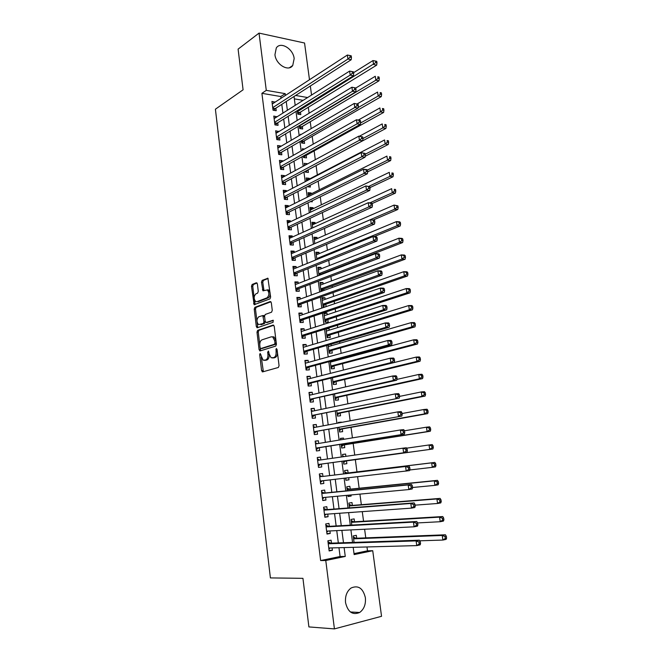 <?xml version="1.0" encoding="UTF-8"?>
<svg xmlns="http://www.w3.org/2000/svg" width="662" height="662" viewBox="0 0 662 662"><rect width="100%" height="100%" fill="white"/><g stroke="black" fill="none" stroke-linecap="round" stroke-linejoin="round"><path stroke-width="0.99" d="M260.158 353.442L259.686 354.675L261.598 370.621L262.632 371.887L278.363 367.476L279.066 365.689L277.055 349.362L276.302 348.485L276.071 351.845C276.261 354.873 275.516 356.785 273.845 357.588L271.13 357.794L269.128 353.947L268.441 351.034L267.663 352.234L267.911 354.319C268.102 357.306 267.374 359.201 265.727 359.987L263.104 360.194L260.158 353.442M294.16 58.595L292.745 65.464C288.524 72.125 275.847 64.578 274.945 54.689L276.294 47.962C280.58 41.118 293.274 48.806 294.16 58.595M365.374 597.703C365.945 604.315 364.042 609.247 359.665 612.482C352.581 615.387 347.873 612.102 345.539 602.61C345.01 596.098 346.855 591.232 351.075 588.013C358.25 584.927 363.016 588.162 365.374 597.703M257.377 283.874L256.36 282.748L252.139 284.478L251.486 286.282L254.125 304.702L269.947 298.91L270.634 297.072L267.903 278.255L262.16 280.365L261.482 282.202L262.955 290.8L267.34 289.948C269.459 292.803 269.351 295.426 267.018 297.826L256.906 301.698L255.681 301.574C253.596 298.785 253.687 296.195 255.954 293.804L257.609 293.142L258.279 291.33L257.377 283.874M354.021 553.622L367.501 550.825L372.731 550.71L381.544 616.305L334.426 628.9L308.897 626.922L302.939 578.331L270.402 577.918L215.407 109.197L243.086 89.809L238.097 49.129L259.032 33.1L304.553 43.013L309.485 79.73M334.426 628.9L325.77 560.499L345.266 556.436L344.116 547.573M281.011 98.29L280.787 96.544L261.904 93.325L320.64 560.557L325.77 560.499M261.904 93.325L266.281 90.363L259.032 33.1M257.65 330.355L256.988 332.125L259.09 349.702L260.116 350.934L275.731 346.077L276.435 344.273L274.225 326.275L273.149 325.059L257.65 330.355L258.916 330.33L258.254 332.101L259.761 344.637M256.318 326.556L254.225 309.113L254.887 307.325L270.27 301.541L271.329 302.724L272.264 310.354L271.577 312.183L265.23 314.467L264.552 316.27L265.164 321.293L266.207 322.493L273.158 320.226L273.092 322.311L257.336 327.748L256.318 326.556L257.584 326.54L257.013 321.749M297.312 110.62L297.768 114.137L300.796 114.617L300.465 112.11M299.29 125.681L299.663 128.519L302.683 128.966L302.352 126.45M301.276 140.816L301.566 142.975L304.586 143.389L304.255 140.857M303.279 156.033L303.469 157.498L306.506 157.879L306.167 155.338M307.317 164.027L304.487 165.202M305.29 171.326L305.389 172.103L308.426 172.443L308.087 169.886M309.303 179.071L309.195 178.285L306.398 179.75M307.309 186.701L310.354 187.081L310.114 185.269M311.248 193.842L311.132 192.956L308.318 194.363M310.437 201.629L312.298 201.794L312.166 200.785M313.209 208.687L313.076 207.694L310.246 209.051M315.178 223.599L315.029 222.515L312.191 223.814M317.156 238.593L316.999 237.401L314.144 238.651M319.142 253.662L318.976 252.371L316.105 253.563M321.144 268.813L320.954 267.407L318.074 268.549M321.873 274.333L321.806 273.828M323.155 284.039L322.957 282.525L320.052 283.617M323.999 290.428L323.801 288.98M325.174 299.34L324.959 297.726L322.046 298.752M326.134 306.614L325.812 304.206M327.202 314.723L326.978 312.994L324.041 313.97M326.978 312.994L323.917 313.002L325.125 322.228L328.187 322.195L327.831 319.514M329.246 330.181L328.997 328.344L326.052 329.271M325.994 328.824L327.16 337.67L330.222 337.595L329.866 334.898M328.129 345.043L329.196 353.185L332.266 353.069L331.902 350.355M331.298 345.721L331.091 344.174M330.272 361.344L331.248 368.784L334.318 368.635L333.954 365.904M333.358 361.344L333.251 360.542M332.423 377.737L333.309 384.465L336.379 384.266L336.023 381.527M334.591 394.221L335.386 400.22L338.456 399.989L338.092 397.233M336.776 410.796L337.463 416.067L340.541 415.794L340.177 413.022M341.418 422.43L338.34 422.704M338.961 427.462L339.556 431.988L342.635 431.674L342.271 428.885M343.652 439.336L343.479 438.054L340.425 438.558M341.162 444.219L341.666 448L344.745 447.644L344.372 444.839M345.895 456.341L345.589 454.049L342.519 454.504M343.379 461.066L343.777 464.095L346.863 463.69L346.491 460.876M348.717 477.732L348.99 479.826L345.895 480.173M348.088 472.958L347.716 470.136L344.629 470.558L345.051 473.76M350.992 494.953L351.133 496.045L348.013 496.334M350.223 489.144L349.85 486.305L346.764 486.769L347.285 490.774M353.276 512.272L350.157 512.578M352.366 505.412L351.994 502.557L348.899 503.07L349.536 507.878M354.526 521.772L354.153 518.9L351.059 519.455L351.795 525.082M331.463 543.138L331.091 540.184L327.856 540.804L329.146 550.958L332.382 550.304L332.076 547.904M329.312 526.323L328.94 523.394L325.712 523.965L326.995 534.06L330.23 533.456L329.908 530.949M327.177 509.608L326.805 506.687L323.586 507.216L324.86 517.254L328.087 516.699L327.756 514.093M325.05 492.975L324.686 490.079L321.459 490.559L322.733 500.546L325.952 500.033L325.613 497.327M322.94 476.441L322.568 473.553L319.349 473.992L320.615 483.922L323.834 483.459L323.478 480.653M320.83 459.933L320.474 457.119L317.255 457.508L318.513 467.389L321.732 466.967L321.36 464.095M318.728 443.457L318.381 440.768L315.17 441.115L316.419 450.946L319.63 450.565L319.266 447.711M316.626 427.064L316.304 424.507L313.093 424.814L314.334 434.586L317.545 434.255L317.181 431.409M314.549 410.771L314.235 408.338L311.032 408.595L312.265 418.318L315.476 418.028L315.112 415.198M312.472 394.552L312.183 392.252L308.98 392.467L310.205 402.132L313.416 401.892L313.052 399.078M310.412 378.432L310.13 376.248L306.936 376.421L308.161 386.037L311.363 385.838L310.999 383.033M308.36 362.387L308.103 360.327L304.901 360.459L306.117 370.025L309.32 369.868L308.964 367.079M306.324 346.433L306.076 344.488L302.882 344.579L304.09 354.096L307.292 353.98L306.936 351.208M304.297 330.561L304.065 328.733L300.871 328.782L302.079 338.249L305.265 338.174L304.917 335.419M302.277 314.773L302.062 313.068L298.868 313.076L300.068 322.493L303.262 322.46L302.906 319.713M300.267 299.067L300.068 297.478L296.882 297.445L298.074 306.812L301.26 306.82L300.912 304.09M298.272 283.444L298.082 281.971L294.904 281.896L296.088 291.214L299.274 291.263L298.926 288.549M296.286 267.903L296.113 266.538L292.935 266.43L294.118 275.698L297.296 275.789L296.948 273.092M294.309 252.445L294.151 251.196L290.974 251.039L292.149 260.265L295.326 260.389L294.979 257.708M292.347 237.062L292.199 235.92L289.029 235.738L290.196 244.907L293.365 245.072L293.026 242.4M290.386 221.762L290.254 220.736L287.093 220.504L288.251 229.631L291.421 229.838L291.081 227.182M288.442 206.536L288.326 205.625L285.165 205.352L286.315 214.438L289.484 214.678L289.145 212.039M286.505 191.392L286.406 190.59L283.245 190.284L284.395 199.32L287.556 199.601L287.217 196.97M284.586 176.332L284.495 175.629L281.333 175.289L282.475 184.276L285.636 184.59L285.305 181.976M282.666 161.338L282.591 160.742L279.438 160.37L280.572 169.315L283.733 169.662L283.394 167.064M280.762 146.426L280.696 145.938L277.543 145.524L278.677 154.42L281.83 154.817L281.499 152.227M278.868 131.597L275.665 130.762L276.79 139.608L279.943 140.038L279.612 137.456M276.981 116.835L273.795 116.065L274.92 124.87L278.065 125.333L277.734 122.768M320.64 560.557L340.086 556.519L338.952 547.714M338.332 542.906L336.751 530.618M336.147 525.951L334.558 513.604M333.971 509.086L332.374 496.69M331.811 492.313L330.206 479.876M329.659 475.622L328.054 463.177M327.508 458.973L325.919 446.651M325.373 442.357L323.801 430.209M323.238 425.832L321.699 413.866M321.12 409.389L319.597 397.597M319.01 393.046L317.512 381.428M316.916 376.777L315.443 365.333M314.831 360.608L313.374 349.337M312.754 344.521L311.322 333.416M310.693 328.517L309.286 317.578M308.641 312.596L307.251 301.831M306.597 296.766L305.232 286.158M304.57 281.011L303.221 270.576M302.551 265.346L301.227 255.069M300.54 249.756L299.232 239.644M298.537 234.257L297.255 224.294M296.551 218.832L295.285 209.035M294.573 203.491L293.332 193.842M292.604 188.231L291.379 178.74M290.651 173.047L289.443 163.704M288.698 157.945L287.515 148.751M286.762 142.918L285.595 133.873M284.834 127.965L283.692 119.077M282.922 113.094L281.789 104.348M275.102 102.147L271.933 101.443L273.05 110.206L276.195 110.711L275.872 108.154M367.501 550.825L366.98 546.953M365.772 537.867L364.621 529.244M363.554 521.234L362.271 511.635M361.344 504.692L359.929 494.117M359.152 488.242L357.612 476.706M356.967 471.882L355.337 459.668M354.724 455.084L353.169 443.449M352.432 437.888L351.017 427.321M350.148 420.792L348.874 411.284M347.881 403.787L346.747 395.322M345.622 386.881L344.629 379.45M343.379 370.075L342.519 363.661M341.906 359.052L341.799 358.241M341.145 353.351L340.425 347.947M339.805 343.264L339.589 341.7M338.927 336.726L338.34 332.324M337.703 327.558L337.397 325.249M336.718 320.193L336.263 316.775M335.617 311.934L335.212 308.889M334.525 303.742L334.202 301.309M333.549 296.394L333.044 292.621M332.341 287.391L332.15 285.918M331.48 280.928L330.884 276.435M330.173 271.122L330.106 270.617M329.428 265.545L328.733 260.34M327.392 250.244L326.598 244.336M325.356 235.018L324.471 228.415M323.337 219.875L322.361 212.576M321.327 204.806L320.259 196.821M319.324 189.812L318.165 181.156M317.33 174.9L316.097 165.624M315.302 159.699L314.136 150.928M313.225 144.126L312.183 136.306M311.157 128.635L310.238 121.75M309.104 113.219L308.31 107.277M303.13 100.359L294.342 98.861M356.702 538.214L356.322 535.326L353.218 535.922L354.071 542.377M353.285 512.355L350.14 512.496M351.133 496.045L348.047 496.533L347.873 495.25M348.99 479.826L345.903 480.273L345.622 478.096M345.589 454.049L342.511 454.43L342.817 456.788M343.479 438.054L340.4 438.385L340.591 439.841M341.377 422.133L338.299 422.422L338.373 422.993M328.997 328.344L327.433 328.369M325.373 306.878L323.106 306.87L321.906 297.693L324.959 297.726M322.957 282.525L319.903 282.459L321.087 291.487M320.954 267.407L317.909 267.299L318.976 275.45M318.976 252.371L315.923 252.222L316.883 259.496M316.999 237.401L313.953 237.219L314.798 243.624M315.029 222.515L311.992 222.291L312.721 227.836M313.076 207.694L310.039 207.446L310.652 212.138M311.132 192.956L308.095 192.667L308.6 196.523M309.195 178.285L306.158 177.962L306.556 180.991M307.267 163.696L304.239 163.332L304.528 165.533M304.47 149.058L302.327 148.776L302.509 150.166M301.284 134.419L300.424 134.295L300.498 134.874M310.329 86.002L311.545 95.063M353.194 547.325L354.145 554.582L372.731 550.71M294.036 96.478L295.194 105.357M295.997 111.439L297.18 120.467M297.966 126.467L299.174 135.652M299.952 141.577L301.177 150.911M301.946 156.77L303.188 166.261M303.949 172.046L305.215 181.686M305.96 187.396L307.251 197.193M307.987 202.82L309.295 212.783M310.023 218.336L311.347 228.456M312.067 233.934L313.416 244.22M314.127 249.607L315.493 260.058M316.196 265.371L317.586 275.988M318.273 281.218L319.688 292M320.367 297.147L321.798 308.095M322.468 313.167L323.925 324.281M324.579 329.262L326.06 340.558M326.705 345.456L328.203 356.917M328.84 361.733L330.363 373.368M330.983 378.093L332.539 389.91M333.143 394.552L334.715 406.542M335.311 411.094L336.917 423.266M337.496 427.726L339.118 440.089M339.689 444.45L341.335 456.995M341.898 461.265L343.561 473.942M344.132 478.262L345.787 490.923M346.375 495.383L348.03 507.994M348.634 512.603L350.281 525.165M350.91 529.914L352.548 542.435M307.615 97.537L295.624 95.46M285.446 95.402L285.214 93.648L266.281 90.363M343.487 542.732L341.882 530.361M341.269 525.661L339.656 513.24M339.068 508.689L337.446 496.219M336.875 491.808L335.253 479.288M334.699 475.018L333.069 462.481M332.523 458.253L330.917 445.849M330.355 441.537L328.766 429.307M328.195 424.905L326.631 412.856M326.052 408.363L324.512 396.497M323.917 391.904L322.402 380.22M321.79 375.544L320.3 364.026M319.68 359.267L318.207 347.931M317.578 343.082L316.13 331.91M315.493 326.978L314.061 315.981M313.416 310.966L312.009 300.134M311.347 295.037L309.965 284.37M309.286 279.19L307.929 268.689M307.242 263.426L305.902 253.091M305.207 247.753L303.891 237.575M303.188 232.155L301.889 222.134M301.177 216.64L299.894 206.784M299.174 201.207L297.908 191.508M297.18 185.857L295.939 176.307M295.194 170.581L293.978 161.189M293.225 155.396L292.025 146.153M291.263 140.278L290.088 131.192M289.311 125.242L288.152 116.305M287.374 110.289L286.232 101.493M340.086 556.519L345.266 556.436M280.787 96.544L285.214 93.648M332.382 550.304L329.08 550.387M330.23 533.456L326.937 533.605M328.087 516.699L324.819 516.923M325.952 500.033L322.708 500.323M323.834 483.459L320.607 483.823M320.474 457.119L317.263 457.591M318.381 440.768L315.195 441.306M316.304 424.507L313.134 425.112M314.235 408.338L311.082 409.008M312.183 392.252L309.038 392.988M310.13 376.248L307.011 377.042M308.103 360.327L304.992 361.187M306.076 344.488L302.989 345.415M304.065 328.733L300.995 329.726M302.062 313.068L299.001 314.119M300.068 297.478L297.031 298.587M298.082 281.971L295.062 283.146M296.113 266.538L293.109 267.771M294.151 251.196L291.156 252.487M292.199 235.92L289.22 237.277M290.254 220.736L287.3 222.142M288.326 205.625L285.38 207.09M286.406 190.59L283.477 192.112M284.495 175.629L281.582 177.209M282.591 160.742L279.695 162.38M280.696 145.938L277.817 147.626M278.818 131.208L275.946 132.954M276.939 116.553L274.085 118.349M275.078 101.965L272.239 103.818M264.916 360.351L264.436 360.368M269.219 354.518C269.326 357.397 268.59 359.201 267.009 359.938L265.719 360.318M272.967 357.96L272.521 357.977M277.37 351.87C277.535 354.865 276.79 356.752 275.127 357.538L273.803 357.927M261.275 357.223L263.377 371.68M273.803 325.257L258.916 330.33M260.174 348.071L260.811 350.719M260.083 347.682L260.803 348.543L274.498 344.248L274.987 342.982L274.713 340.773L272.761 336.983L271.304 336.809L261.97 339.854C260.348 340.682 259.636 342.568 259.818 345.514L260.083 347.682M261.887 348.51L260.803 348.543M276.277 342.982L275.781 344.207L262.078 348.51M275.988 340.665L274.043 336.958L272.587 336.784M256.972 321.393L255.491 309.113L254.225 309.113M270.957 301.773L256.153 307.325L255.491 309.113M267.15 322.485L273.373 320.433M258.768 316.792C256.467 319.167 256.393 321.782 258.544 324.62L263.286 323.511L263.956 321.715L262.773 315.567L258.768 316.792M265.23 321.633L264.56 323.503L261.002 324.736M264.56 316.362L263.443 315.559M257.584 326.54L257.981 327.524M270.129 292.993C270.27 295.459 269.657 297.072 268.292 297.834L258.172 301.707M270.121 292.869L268.623 289.964L267.316 289.84M268.135 278.47L263.435 280.398L262.756 282.227L264.006 290.618M254.324 299.373L255.176 304.52M257.063 283.005L253.405 284.503L252.752 286.307L254.142 297.826M419.766 540.813L442.903 540.051L442.233 535.459L445.418 534.797L355.875 538.247L353.359 536.956M445.054 536.576L445.319 538.413L446.593 538.148L446.329 536.311L445.054 536.576L442.233 535.459L353.599 538.818M446.593 538.148L446.089 539.381L442.903 540.051L445.319 538.413M445.418 534.797L446.329 536.311M420.552 543.651L420.287 541.764L418.955 542.046L419.22 543.932L420.552 543.651L420.105 544.892L416.77 545.604L328.774 547.995M419.22 543.932L416.77 545.604L416.1 540.895L419.435 540.2L330.652 543.163L327.971 541.723M328.236 543.767L416.1 540.895L418.955 542.046M330.23 547.954L328.898 548.963M420.287 541.764L419.435 540.2M417.581 522.93L440.23 521.714L439.568 517.146L442.746 516.542L353.707 521.822L351.208 520.589M442.373 518.238L442.638 520.067L443.912 519.819L443.639 517.998L442.373 518.238L439.568 517.146L351.431 522.326M443.912 519.819L443.408 521.093L440.23 521.714L442.638 520.067M442.746 516.542L443.639 517.998M415.082 505.156L437.574 503.484L436.912 498.941L440.089 498.395L351.555 505.478L349.064 504.303M439.7 500.009L439.973 501.829L441.24 501.606L440.975 499.785L439.7 500.009L436.912 498.941L349.279 505.925M441.24 501.606L440.751 502.921L437.574 503.484L439.973 501.829M440.089 498.395L440.975 499.785M412.575 487.497L434.934 485.362L434.272 480.844L437.45 480.347L349.412 489.226L346.938 488.101M437.052 481.886L437.317 483.699L438.592 483.492L438.327 481.688L437.052 481.886L434.272 480.844L347.136 489.615M438.592 483.492L438.103 484.849L434.934 485.362L437.317 483.699M437.45 480.347L438.327 481.688M409.745 469.97L432.303 467.347L431.649 462.854L434.826 462.415L347.277 473.057L344.819 471.989M346.896 472.991L344.985 473.247L346.896 472.991M345.696 478.709L346.574 477.981M434.421 463.872L434.686 465.667L435.952 465.485L435.687 463.69L434.421 463.872L431.649 462.854L347.277 473.057M435.952 465.485L435.48 466.884L432.303 467.347L434.686 465.667M434.826 462.415L435.687 463.69M417.887 524.867L417.623 522.997L416.282 523.253L416.555 525.123L417.887 524.867L417.441 526.158L414.106 526.803L326.623 531.114M416.555 525.123L414.106 526.803L413.444 522.128L416.779 521.49L328.501 526.373L325.845 524.991M326.085 526.911L413.444 522.128L416.282 523.253M328.253 531.032L326.763 532.198M417.623 522.997L416.779 521.49M415.231 506.198L414.966 504.336L413.634 504.568L413.899 506.43L415.231 506.198L414.793 507.531L411.466 508.126L324.554 514.324M413.899 506.43L411.466 508.126L410.804 503.468L414.139 502.897L326.374 509.666L323.726 508.358M323.958 510.145L410.804 503.468L413.634 504.568M326.275 514.2L324.637 515.516M414.966 504.336L414.139 502.897M412.592 487.637L412.335 485.792L411.003 485.999L411.259 487.853L412.592 487.637L412.169 489.019L408.835 489.557L322.361 497.625M411.259 487.853L408.835 489.557L408.181 484.932L411.516 484.41L324.256 493.058L321.616 491.808M321.831 493.471L408.181 484.932L411.003 485.999M324.314 497.443L322.526 498.933M412.335 485.792L411.516 484.41M409.977 469.192L409.712 467.355L408.38 467.546L408.644 469.383L409.977 469.192L409.555 470.616L320.251 481.026M408.644 469.383L406.228 471.096L405.574 466.495L408.901 466.031L322.146 476.532L319.523 475.341M322.146 476.532L405.574 466.495L408.38 467.546M322.369 480.778L320.425 482.433M409.712 467.355L408.901 466.031M344.099 456.598L342.709 455.961M343.586 462.639L345.688 460.984L432.865 449.026L429.688 449.432L429.042 444.972L406.567 448.174M345.688 460.984L429.688 449.432L432.063 447.752L433.329 447.586L433.072 445.807L431.798 445.965L432.063 447.752M431.798 445.965L429.042 444.972L432.212 444.583L433.072 445.807M433.329 447.586L432.865 449.026M320.565 464.203L406.956 452.32L318.149 464.501L320.565 464.203L318.339 466.015M406.038 451.029L403.63 452.75L402.984 448.174L406.311 447.769L407.105 449.035L405.773 449.2L406.038 451.029L407.37 450.855L407.105 449.035M317.619 460.388L402.984 448.174L405.773 449.2M317.437 458.965L319.771 460.082M406.956 452.32L407.37 450.855M341.484 446.66L343.578 444.972L430.267 431.268L427.098 431.624L426.444 427.189L404.49 430.772M341.294 445.195L427.098 431.624L429.456 429.928L430.722 429.795L430.466 428.016L429.199 428.157L429.456 429.928M429.199 428.157L426.444 427.189L429.621 426.849L430.466 428.016M430.722 429.795L430.267 431.268M318.48 447.835L404.374 434.14L316.055 448.075L318.48 447.835L316.262 449.697M403.448 432.774L401.048 434.504L400.411 429.961L403.729 429.613L404.515 430.813L403.191 430.962L403.448 432.774L404.772 432.634L404.515 430.813M315.534 443.979L400.411 429.961L403.191 430.962M315.369 442.679L317.487 443.656M404.374 434.14L404.772 432.634M339.399 430.763L341.476 429.034L427.685 413.618L424.516 413.916L423.87 409.505L402.057 413.527M339.192 429.199L424.516 413.916L426.866 412.219L428.132 412.103L427.875 410.332L426.609 410.448L426.866 412.219M426.609 410.448L423.87 409.505L427.04 409.224L427.875 410.332M428.132 412.103L427.685 413.618M313.978 431.798L401.801 416.067L313.978 431.732M400.874 414.635L398.483 416.373L397.845 411.863L401.164 411.557L401.942 412.707L400.618 412.831L400.874 414.635L402.198 414.511L401.942 412.707M313.631 427.627L397.845 411.863L400.618 412.831M316.403 431.55L314.193 433.453M313.308 426.477L315.228 427.329M401.801 416.067L402.198 414.511M337.314 414.942L339.383 413.179L425.112 396.066L421.942 396.315L421.305 391.929L399.625 396.381M337.099 413.287L421.942 396.315L424.292 394.61L425.558 394.511L425.302 392.756L424.036 392.847L424.292 394.61M424.036 392.847L421.305 391.929L424.474 391.697L425.302 392.756M425.558 394.511L425.112 396.066M311.918 415.57L399.252 398.094L311.901 415.479M398.309 396.604L395.934 398.35L395.297 393.865L398.615 393.617L399.385 394.709L398.061 394.809L398.309 396.604L399.641 396.505L399.385 394.709M311.388 411.433L395.297 393.865L398.061 394.809M314.334 415.355L312.141 417.3M311.256 410.366L312.985 411.094M399.252 398.094L399.641 396.505M335.245 399.211L337.306 397.407L422.563 378.614L419.394 378.813L418.756 374.452L396.91 379.4M335.022 397.457L419.394 378.813L421.727 377.1L422.993 377.017L422.737 375.28L421.471 375.354L421.727 377.1M421.471 375.354L418.756 374.452L421.926 374.27L422.737 375.28M422.993 377.017L422.563 378.614M333.193 383.555L335.237 381.717L420.022 361.27L416.853 361.411L416.224 357.083L332.432 377.787M332.945 381.709L416.853 361.411L419.187 359.689L420.453 359.632L420.196 357.902L418.93 357.952L419.187 359.689M418.93 357.952L416.224 357.083L419.385 356.942L420.196 357.902M420.453 359.632L420.022 361.27M331.364 361.882L330.288 361.51M331.141 367.989L333.176 366.111L417.499 344.017L414.338 344.116L413.709 339.805L330.379 362.147M330.892 366.045L414.338 344.116L416.655 342.378L417.921 342.345L417.664 340.624L416.398 340.657L416.655 342.378M416.398 340.657L413.709 339.805L416.87 339.722L417.664 340.624M417.921 342.345L417.499 344.017M329.155 346.342L328.261 346.044M329.105 352.49L331.132 350.579L414.983 326.863L411.83 326.912L411.201 322.626L328.327 346.582M328.84 350.463L411.83 326.912L414.139 325.174L415.397 325.158L415.148 323.437L413.882 323.453L414.139 325.174M413.882 323.453L411.201 322.626L414.362 322.593L415.148 323.437M415.397 325.158L414.983 326.863M326.962 330.892L326.234 330.669M327.078 337.082L329.097 335.129L412.492 309.808L409.331 309.808L408.711 305.546L326.292 331.099M326.805 334.955L409.331 309.808L411.632 308.062L412.898 308.062L412.649 306.357L411.383 306.357L411.632 308.062M411.383 306.357L408.711 305.546L411.872 305.563L412.649 306.357M412.898 308.062L412.492 309.808M324.777 315.526L324.223 315.369M325.067 321.74L327.069 319.763L410.01 292.852L406.849 292.803L406.236 288.566L324.272 315.691M324.777 319.539L406.849 292.803L409.141 291.048L410.407 291.065L410.159 289.377L408.893 289.352L409.141 291.048M408.893 289.352L406.236 288.566L409.389 288.624L410.159 289.377M410.407 291.065L410.01 292.852M323.056 306.489L325.05 304.47L407.544 275.988L404.383 275.897L403.77 271.677L322.253 300.366M322.758 304.189L404.383 275.897L406.667 274.126L407.933 274.167L407.684 272.487L406.427 272.446L406.667 274.126M406.427 272.446L403.77 271.677L406.923 271.784L407.684 272.487M407.933 274.167L407.544 275.988M321.062 291.305L323.048 289.253L405.086 259.223L401.933 259.082L401.321 254.887L320.251 285.115M320.747 288.922L401.933 259.082L404.209 257.311L405.475 257.369L405.227 255.689L403.969 255.631L404.209 257.311M403.969 255.631L401.321 254.887L404.474 255.044L405.227 255.689M405.475 257.369L405.086 259.223M318.298 269.93L398.888 238.196L402.041 238.394L402.777 238.99L401.52 238.916L401.768 240.579L403.026 240.662L402.777 238.99M320.151 274.995L321.053 274.118L402.645 242.549L399.5 242.358L398.888 238.196L401.52 238.916M318.753 273.737L399.5 242.358L401.768 240.579M403.026 240.662L402.645 242.549M374.08 236.624L400.22 225.965L397.076 225.734L396.472 221.596L316.27 254.853M316.767 258.627L397.076 225.734L399.335 223.946L400.593 224.046L400.353 222.391L399.087 222.291L399.335 223.946M399.087 222.291L396.472 221.596L399.616 221.836L400.353 222.391M400.593 224.046L400.22 225.965M373.682 219.817L397.804 209.482L394.66 209.2L394.064 205.079L314.301 239.843M314.789 243.591L394.66 209.2L396.91 207.413L398.168 207.52L397.928 205.874L396.67 205.758L396.91 207.413M396.67 205.758L394.064 205.079L397.928 205.874M398.168 207.52L397.804 209.482M289.898 242.606L292.29 242.731L372.143 207.206L368.85 206.916L368.254 202.704L371.548 203.011L372.209 203.515L370.894 203.391L371.134 205.079L372.449 205.203L372.209 203.515L395.413 193.089L392.268 192.758L391.664 188.67L312.332 224.898M369.901 202.853L392.268 192.758L394.511 190.962L395.768 191.095L395.528 189.456L394.271 189.324L394.511 190.962M394.271 189.324L395.528 189.456M395.768 191.095L395.413 193.089M309.866 399.426L396.712 380.228L393.402 380.435L309.849 399.31M395.768 378.681L393.402 380.435L392.765 375.975L396.083 375.776L396.844 376.819L395.512 376.893L395.768 378.681L397.092 378.598L396.844 376.819M309.336 395.28L392.765 375.975L395.512 376.893M312.274 399.252L310.089 401.238M309.212 394.337L310.759 394.949M396.712 380.228L397.092 378.598M307.822 383.372L310.23 383.224L394.196 362.47L390.878 362.627L307.797 383.232M393.236 360.856L390.878 362.627L390.249 358.192L393.567 358.043L394.312 359.027L392.988 359.085L393.236 360.856L394.569 360.798L394.312 359.027M307.292 379.218L390.249 358.192L392.988 359.085M310.23 383.224L308.062 385.251M307.185 378.391L308.542 378.904M394.196 362.47L394.569 360.798M305.786 367.402L308.194 367.286L391.689 344.811L388.371 344.919L305.761 367.228M390.729 343.148L388.371 344.919L387.75 340.508L391.06 340.417L391.796 341.344L390.472 341.377L390.729 343.148L392.053 343.106L391.796 341.344M305.256 363.248L387.75 340.508L390.472 341.377M308.194 367.286L306.034 369.355M305.165 362.528L306.341 362.95M391.689 344.811L392.053 343.106M303.767 351.514L306.167 351.431L389.19 327.26L385.88 327.318L303.742 351.315M388.23 325.53L385.88 327.318L385.259 322.932L388.569 322.89L389.297 323.759L387.973 323.776L388.23 325.53L389.554 325.514L389.297 323.759M303.237 347.351L385.259 322.932L387.973 323.776M306.167 351.431L304.024 353.541M303.155 346.747L304.148 347.078M389.19 327.26L389.554 325.514M301.756 335.708L304.156 335.659L386.716 309.816L383.406 309.816L301.723 335.485M385.739 308.02L383.406 309.816L382.793 305.455L386.095 305.463L386.815 306.283L385.491 306.283L385.739 308.02L387.063 308.029L386.815 306.283M301.218 331.546L382.793 305.455L385.491 306.283M304.156 335.659L302.021 337.802M301.16 331.05L301.963 331.306M386.716 309.816L387.063 308.029M299.754 319.986L302.153 319.969L384.25 292.463L380.948 292.414L299.721 319.738M383.273 290.618L380.948 292.414L380.336 288.078L383.637 288.144L384.349 288.905L383.025 288.88L383.273 290.618L384.597 290.643L384.349 288.905M299.224 315.815L380.336 288.078L383.025 288.88M302.153 319.969L300.027 322.154M299.174 315.435L299.795 315.617M384.25 292.463L384.597 290.643M297.759 304.346L300.159 304.363L381.8 275.218L378.498 275.119L297.726 304.081M380.815 273.315L378.498 275.119L377.886 270.808L381.188 270.915L381.891 271.627L380.567 271.585L380.815 273.315L382.139 273.356L381.891 271.627M297.23 300.176L377.886 270.808L380.567 271.585M300.159 304.363L298.049 306.589M297.197 299.894L297.643 300.027M381.8 275.218L382.139 273.356M295.782 288.789L298.173 288.831L379.367 258.064L376.066 257.915L295.74 288.491M378.374 256.103L376.066 257.915L375.462 253.637L378.755 253.794L379.45 254.456L378.126 254.39L378.374 256.103L379.69 256.169L379.45 254.456M295.252 284.61L375.462 253.637L378.126 254.39M298.173 288.831L296.071 291.098M379.367 258.064L379.69 256.169M293.812 273.315L296.204 273.389L376.943 241.018L373.649 240.819L293.771 272.992M375.95 238.999L373.649 240.819L373.045 236.557L376.339 236.764L377.026 237.377L375.702 237.294L375.95 238.999L377.266 239.081L377.026 237.377M293.274 269.128L373.045 236.557L375.702 237.294M296.204 273.389L294.11 275.69M376.943 241.018L377.266 239.081M291.851 257.923L294.242 258.023L374.535 224.062L371.241 223.822L291.81 257.576M373.534 221.993L371.241 223.822L370.646 219.585L374.609 220.396L373.294 220.297L373.534 221.993L374.849 222.093L374.609 220.396M291.321 253.728L370.646 219.585L373.294 220.297M294.242 258.023L292.24 260.265M374.535 224.062L374.849 222.093M371.134 205.079L368.85 206.916L289.857 242.234M289.368 238.411L368.254 202.704L370.894 203.391M292.29 242.731L290.378 244.923M372.143 207.206L372.449 205.203M287.962 227.364L290.345 227.521L369.76 190.449L366.475 190.11L287.912 226.967M368.742 188.265L366.475 190.11L365.879 185.923L369.826 186.734L368.511 186.593L368.742 188.265L370.058 188.405L369.826 186.734M287.424 223.168L365.879 185.923L368.511 186.593M290.345 227.521L288.516 229.648M369.76 190.449L370.058 188.405M369.95 187.627L393.021 176.779L389.885 176.415L389.289 172.343L310.379 210.036M369.04 186.262L389.885 176.415L392.119 174.611L393.377 174.76L393.137 173.13L391.879 172.981L392.119 174.611M391.879 172.981L393.137 173.13M393.377 174.76L393.021 176.779M367.667 171.855L390.646 160.568L387.51 160.154L386.922 156.108L308.434 195.249M286.034 212.204L288.417 212.394L367.393 173.783L364.108 173.403L363.521 169.232L366.806 169.629L367.451 170.043L366.136 169.886L366.376 171.549L367.691 171.706L367.451 170.043L387.51 160.154L389.736 158.342L390.994 158.508L390.754 156.894L389.504 156.72L389.736 158.342M389.504 156.72L390.754 156.894M390.994 158.508L390.646 160.568M365.167 156.282L388.288 144.44L385.152 143.993L384.564 139.963L306.498 180.527M307.665 186.808L308.037 186.328M365.209 154.246L385.152 143.993L387.369 142.173L388.627 142.355L388.395 140.741L387.138 140.559L387.369 142.173M387.138 140.559L388.395 140.741M388.627 142.355L388.288 144.44M305.803 172.145L307.358 170.275L385.946 128.411L382.81 127.915L382.222 123.91L359.425 136.231M362.975 138.532L382.81 127.915L385.019 126.086L386.277 126.285L386.037 124.688L384.788 124.481L385.019 126.086M384.788 124.481L386.037 124.688M386.277 126.285L385.946 128.411M366.376 171.549L364.108 173.403L285.976 211.782M285.496 208L363.521 169.232L366.136 169.886M288.417 212.394L286.671 214.463M367.393 173.783L367.691 171.706M284.114 197.119L286.497 197.334L365.035 157.217L361.758 156.786L284.056 196.68M364.017 154.925L361.758 156.786L361.171 152.641L365.093 153.443L363.777 153.27L364.017 154.925L365.325 155.098L365.093 153.443M283.576 192.915L361.171 152.641L363.777 153.27M286.497 197.334L284.817 199.353M365.035 157.217L365.325 155.098M282.202 182.116L284.586 182.364L362.702 140.733L359.416 140.261L282.144 181.653M361.667 138.399L359.416 140.261L358.837 136.149L362.751 136.943L361.435 136.753L361.667 138.399L362.983 138.59L362.751 136.943M281.664 177.904L358.837 136.149L361.435 136.753M284.586 182.364L282.98 184.326M362.702 140.733L362.983 138.59M280.299 167.188L282.682 167.461L360.368 124.357L357.091 123.835L280.241 166.7M359.334 121.965L357.091 123.835L356.512 119.739L360.418 120.534L359.102 120.327L359.334 121.965L360.649 122.172L360.418 120.534M279.769 162.976L356.512 119.739L359.102 120.327M282.682 167.461L281.143 169.373M360.368 124.357L360.649 122.172M303.949 157.564L305.439 155.736L383.612 112.466L380.476 111.919L379.897 107.939L358.349 120.037M360.542 123.016L380.476 111.919L382.677 110.091L383.935 110.306L383.703 108.717L382.446 108.494L382.677 110.091M382.446 108.494L383.703 108.717M383.935 110.306L383.612 112.466M278.412 152.334L280.787 152.632L358.059 108.063L354.782 107.501L278.346 151.821M357.017 105.622L354.782 107.501L354.211 103.429L358.101 104.224L356.785 103.992L357.017 105.622L358.324 105.846L358.101 104.224M277.875 148.114L354.211 103.429L356.785 103.992M280.787 152.632L279.314 154.503M358.059 108.063L358.324 105.846M302.104 143.05L303.535 141.271L381.287 96.602L378.159 96.023L377.58 92.059L357.174 103.951M358.117 107.592L378.159 96.023L380.352 94.186L381.61 94.418L381.378 92.837L380.12 92.597L380.352 94.186M380.12 92.597L381.378 92.837M381.61 94.418L381.287 96.602M276.534 137.555L278.901 137.886L355.759 91.861L352.482 91.257L276.468 137.026M354.708 89.37L352.482 91.257L351.911 87.21L355.792 87.996L354.484 87.748L354.708 89.37L356.024 89.618L355.792 87.996M275.996 133.335L351.911 87.21L354.484 87.748M278.901 137.886L277.494 139.707M355.759 91.861L356.024 89.618M300.258 128.61L301.64 126.872L378.978 80.83L375.851 80.21L375.28 76.271L355.792 88.029M299.332 125.995L375.851 80.21L378.043 78.364L379.293 78.612L379.061 77.04L377.812 76.784L378.043 78.364M377.812 76.784L379.061 77.04M379.293 78.612L378.978 80.83M274.664 122.859L277.03 123.206L353.467 75.749L350.198 75.104L274.589 122.305M352.416 73.209L350.198 75.104L349.627 71.082L353.5 71.868L352.192 71.604L352.416 73.209L353.723 73.474L353.5 71.868M274.126 118.63L349.627 71.082L352.192 71.604M277.03 123.206L275.673 124.986M353.467 75.749L353.723 73.474M298.43 114.236L299.745 112.548L376.686 65.141L373.558 64.479L372.987 60.565L353.607 72.663M297.445 111.63L375.743 62.625L376.992 62.898L376.761 61.326L375.511 61.061L375.743 62.625M372.987 60.565L375.511 61.061M376.992 62.898L376.686 65.141M272.802 108.229L275.169 108.609L351.191 59.737L347.931 59.042L272.727 107.649M350.14 57.147L351.448 57.42L351.216 55.823L349.908 55.542L350.14 57.147L347.931 59.042L347.36 55.037L272.264 104M275.169 108.609L273.861 110.339M351.191 59.737L351.448 57.42M349.908 55.542L347.36 55.037M260.919 354.633L259.686 354.675M277.105 349.702L275.814 349.743M268.913 352.192L267.663 352.234M267.009 359.938L265.727 359.987M269.177 354.278L267.911 354.319M275.127 357.538L273.845 357.588M277.361 351.803L276.071 351.845M262.872 370.555L261.598 370.621M260.365 349.66L259.09 349.702M258.254 332.101L256.988 332.125M275.781 344.207L274.498 344.248M276.269 342.949L274.987 342.982M275.996 340.74L274.713 340.773M256.153 307.325L254.887 307.325M267.489 322.485L266.207 322.493M264.56 323.503L263.286 323.511M265.239 321.707L263.956 321.715M264.601 316.693L263.352 316.701M268.292 297.834L267.018 297.826M263.675 289.716L262.4 289.699M262.756 282.227L261.482 282.202M263.435 280.398L262.16 280.365M267.837 278.222L267.407 278.214M254.829 303.593L253.563 303.593M252.752 286.307L251.486 286.282M253.405 284.503L252.139 284.478M355.875 538.247L353.582 538.686M355.477 538.14L353.566 538.512M328.195 543.452L330.255 543.055M328.22 543.634L330.652 543.163M353.707 521.822L351.423 522.227M353.309 521.722L351.398 522.07M351.555 505.478L349.271 505.859M351.158 505.387L349.246 505.71L351.208 505.412M349.412 489.226L347.128 489.574M349.015 489.144L347.111 489.433M326.052 526.638L328.112 526.273M326.076 526.811L328.501 526.373M323.925 509.922L325.985 509.574M323.941 510.071L326.374 509.666M321.806 493.289L323.859 492.975M321.823 493.43L324.256 493.058M322.369 497.675L323.147 497.559M319.705 476.748L321.757 476.458L319.705 476.748M320.259 481.108L322.311 480.819M345.332 461.157L343.421 461.397M317.611 460.289L319.655 460.04M318.165 464.633L320.209 464.368M343.222 445.145L341.319 445.361M343.578 444.972L341.302 445.228M315.526 443.929L316.577 443.813M316.072 448.248L318.124 448.008M341.12 429.216L339.217 429.406M341.476 429.034L339.201 429.257M314.003 431.947L316.047 431.74M339.035 413.369L337.132 413.535M339.383 413.179L337.107 413.378M311.934 415.728L313.978 415.554M336.95 397.597L335.055 397.738M337.306 397.407L335.03 397.572M334.889 381.916L332.994 382.032M335.237 381.717L332.969 381.85M332.829 366.318L330.934 366.4M333.176 366.111L330.909 366.21M330.785 350.794L328.89 350.86M331.132 350.579L328.865 350.653M328.749 335.353L326.863 335.386M329.097 335.129L326.829 335.179M326.722 319.986L324.835 320.003M327.069 319.763L324.802 319.779M324.711 304.702L322.824 304.694M325.05 304.47L322.791 304.454M322.708 289.493L320.822 289.459M323.048 289.253L320.789 289.211M320.714 274.366L318.827 274.308M321.053 274.118L318.794 274.051M317.462 259.256L316.85 259.231M318.05 259.016L316.808 258.966M309.882 399.6L311.926 399.451M307.838 383.555L309.882 383.43M305.811 367.592L307.847 367.501M303.792 351.721L305.827 351.646M301.781 335.924L303.817 335.882M299.778 320.218L301.814 320.201M297.792 304.586L299.82 304.594M295.815 289.046L297.842 289.079M293.845 273.58L295.873 273.638M291.884 258.188L293.911 258.279M289.939 242.888L291.959 242.995M288.003 227.662L290.022 227.794M286.075 212.51L288.086 212.667M284.155 197.433L286.166 197.615M282.244 182.439L284.263 182.646M280.349 167.527L282.36 167.751M305.116 156.025L303.618 155.843M305.439 155.736L304.106 155.57M278.454 152.682L280.465 152.93M303.213 141.569L301.342 141.312M303.535 141.271L301.301 140.965M276.575 137.911L278.586 138.192M301.318 127.178L299.447 126.897M301.64 126.872L299.406 126.541M274.705 123.223L276.716 123.521M299.431 112.863L297.561 112.565M299.745 112.548L297.519 112.192M272.843 108.601L274.854 108.924M292.745 65.464L289.41 67.747M359.665 612.482L350.405 611.978M262.955 371.796L262.226 371.829M260.356 350.86L259.703 350.885M274.043 336.958L272.761 336.983M264.047 315.559L262.773 315.567M257.501 327.69L256.897 327.698M268.623 289.964L267.34 289.948M263.526 290.808L262.955 290.8M254.688 304.702L254.125 304.702M355.56 538.181L353.574 538.57M328.203 543.51L330.338 543.097M353.376 521.755L351.406 522.111M349.048 489.16L347.111 489.458M326.06 526.687L328.178 526.307M323.933 509.947L326.027 509.599M321.815 493.306L323.892 492.991"/></g></svg>
